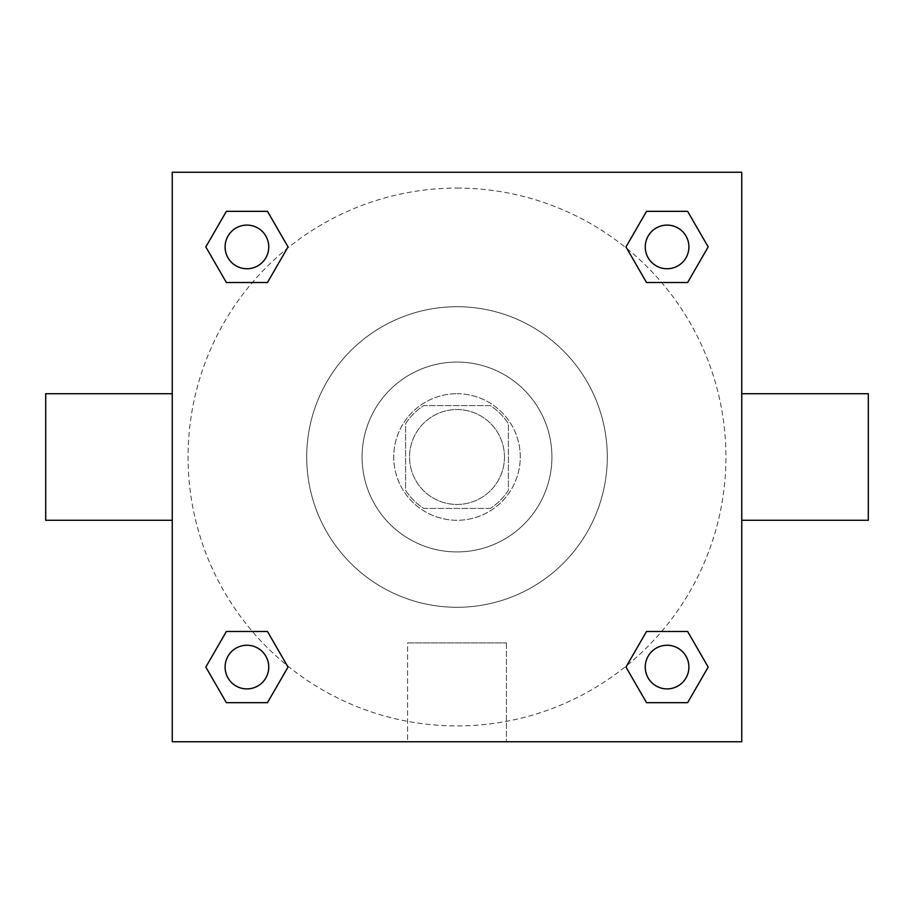 <?xml version="1.0" encoding="UTF-8"?>
<svg xmlns="http://www.w3.org/2000/svg" width="914" height="914" viewBox="0 0 914 914"><rect width="100%" height="100%" fill="white"/><g stroke="black" fill="none" stroke-linecap="round" stroke-linejoin="round"><path stroke-width="0.69" stroke-dasharray="4.57 3.43" d="M504.459 457A47.459 47.459 0 0 0 433.27 415.904A47.459 47.459 0 0 0 433.27 498.096A47.459 47.459 0 0 0 504.459 457A47.459 47.459 0 0 0 433.27 415.904A47.459 47.459 0 0 0 433.27 498.096A47.459 47.459 0 0 0 504.459 457M490.292 508.413L423.708 508.413A61.249 61.249 0 0 1 405.588 490.292L405.588 423.708A61.249 61.249 0 0 1 423.708 405.588L490.292 405.588A61.249 61.249 0 0 1 508.413 423.708L508.413 490.292A61.249 61.249 0 0 1 490.292 508.413L423.708 508.413A61.249 61.249 0 0 1 405.588 490.292L405.588 423.708A61.249 61.249 0 0 1 423.708 405.588L490.292 405.588A61.249 61.249 0 0 1 508.413 423.708L508.413 490.292A61.249 61.249 0 0 1 490.292 508.413M457 393.728A63.272 63.272 0 0 1 511.794 488.636A63.272 63.272 0 0 1 402.206 488.636A63.272 63.272 0 0 1 457 393.728A63.272 63.272 0 0 0 393.728 457A63.272 63.272 0 0 0 457 520.272A63.272 63.272 0 0 0 520.272 457A63.272 63.272 0 0 0 457 393.728M457 362.081A94.919 94.919 0 0 1 539.203 504.459A94.919 94.919 0 0 1 374.797 504.459A94.919 94.919 0 0 1 457 362.081A94.919 94.919 0 0 1 539.203 504.459A94.919 94.919 0 0 1 374.797 504.459A94.919 94.919 0 0 1 457 362.081M457 306.716A150.284 150.284 0 0 1 587.154 532.142A150.284 150.284 0 0 1 326.846 532.142A150.284 150.284 0 0 1 457 306.716A150.284 150.284 0 0 0 306.716 457A150.284 150.284 0 0 0 457 607.284A150.284 150.284 0 0 0 607.284 457A150.284 150.284 0 0 0 457 306.716M172.255 172.255L741.745 172.255L741.745 741.745L172.255 741.745L172.255 172.255L741.745 172.255L741.745 741.745L172.255 741.745L172.255 172.255L741.745 172.255L741.745 741.745L172.255 741.745L172.255 172.255M457 172.255L435.247 172.255L457 172.255M667.083 645.25A21.833 21.833 0 0 1 685.98 677.994A21.833 21.833 0 0 1 648.175 677.994A21.833 21.833 0 0 1 667.083 645.25A21.833 21.833 0 0 1 688.905 667.083A21.833 21.833 0 0 1 667.083 688.905A21.833 21.833 0 0 1 645.25 667.083A21.833 21.833 0 0 1 667.083 645.25M667.083 225.095A21.833 21.833 0 0 1 685.98 257.839A21.833 21.833 0 0 1 648.175 257.839A21.833 21.833 0 0 1 667.083 225.095A21.833 21.833 0 0 0 645.25 246.917A21.833 21.833 0 0 0 667.083 268.75A21.833 21.833 0 0 0 688.905 246.917A21.833 21.833 0 0 0 667.083 225.095M268.75 246.917A21.833 21.833 0 0 0 236.006 228.02A21.833 21.833 0 0 0 236.006 265.825A21.833 21.833 0 0 0 268.75 246.917A21.833 21.833 0 0 0 236.006 228.02A21.833 21.833 0 0 0 236.006 265.825A21.833 21.833 0 0 0 268.75 246.917A21.833 21.833 0 0 0 236.006 228.02A21.833 21.833 0 0 0 236.006 265.825A21.833 21.833 0 0 0 268.75 246.917M246.917 645.25A21.833 21.833 0 0 1 265.825 677.994A21.833 21.833 0 0 1 228.02 677.994A21.833 21.833 0 0 1 246.917 645.25A21.833 21.833 0 0 0 225.095 667.083A21.833 21.833 0 0 0 246.917 688.905A21.833 21.833 0 0 0 268.75 667.083A21.833 21.833 0 0 0 246.917 645.25M457 188.078A268.922 268.922 0 0 1 689.899 591.461A268.922 268.922 0 0 1 224.101 591.461A268.922 268.922 0 0 1 457 188.078A268.922 268.922 0 0 0 188.078 457A268.922 268.922 0 0 0 457 725.922A268.922 268.922 0 0 0 725.922 457A268.922 268.922 0 0 0 457 188.078M741.745 435.247L741.745 478.753L741.734 435.247M407.564 741.745L506.436 741.745L407.564 741.745L407.564 642.908L506.436 642.908L407.564 642.908L506.436 642.908L407.564 642.908L407.564 741.745L506.436 741.745L407.564 741.745M172.255 478.753L172.255 435.247L172.266 478.753M457 172.266L478.753 172.266L457 172.266M478.753 172.255L435.247 172.266L478.753 172.255M226.375 702.672L205.821 667.083L226.375 631.483L205.821 667.083L226.375 702.672M267.471 631.483L288.024 667.083L267.471 702.672L288.024 667.083L267.471 631.483M646.529 282.517L625.976 246.917L646.529 211.328L625.976 246.917L646.529 282.517M687.625 211.328L708.179 246.917L687.625 282.517L708.179 246.917L687.625 211.328M226.375 282.517L205.821 246.917L226.375 211.328L205.821 246.917L226.375 282.517M267.471 211.328L288.024 246.917L267.471 282.517L288.024 246.917L267.471 211.328M646.529 702.672L625.976 667.083L646.529 631.483L625.976 667.083L646.529 702.672M687.625 631.483L708.179 667.083L687.625 702.672L708.179 667.083L687.625 631.483M172.255 457L172.255 393.728L172.255 457M741.745 457L741.745 393.728L741.745 457M868.3 393.728L868.3 520.272M45.7 520.272L45.7 393.728M506.436 642.908L506.436 741.745L506.436 642.908M688.905 667.083A21.833 21.833 0 0 0 656.161 648.175A21.833 21.833 0 0 0 656.161 685.98A21.833 21.833 0 0 0 688.905 667.083M268.75 667.083A21.833 21.833 0 0 0 236.006 648.175A21.833 21.833 0 0 0 236.006 685.98A21.833 21.833 0 0 0 268.75 667.083M688.905 246.917A21.833 21.833 0 0 0 656.161 228.02A21.833 21.833 0 0 0 656.161 265.825A21.833 21.833 0 0 0 688.905 246.917"/><path stroke-width="1.37" d="M172.255 172.255L741.745 172.255L741.745 741.745L172.255 741.745L172.255 172.255M226.375 631.483L267.471 631.483L288.024 667.083L267.471 702.672L226.375 702.672L205.821 667.083L226.375 631.483L267.471 631.483L226.375 631.483M646.529 211.328L687.625 211.328L708.179 246.917L687.625 282.517L646.529 282.517L625.976 246.917L646.529 211.328L687.625 211.328L646.529 211.328M226.375 211.328L267.471 211.328L288.024 246.917L267.471 282.517L226.375 282.517L205.821 246.917L226.375 211.328L267.471 211.328L226.375 211.328M646.529 631.483L687.625 631.483L708.179 667.083L687.625 702.672L646.529 702.672L625.976 667.083L646.529 631.483L687.625 631.483L646.529 631.483M741.745 520.272L868.3 520.272L868.3 393.728L741.745 393.728M172.255 393.728L45.7 393.728L45.7 520.272L172.255 520.272M687.625 702.672L646.529 702.672L687.625 702.672M688.905 667.083A21.833 21.833 0 0 0 656.161 648.175A21.833 21.833 0 0 0 656.161 685.98A21.833 21.833 0 0 0 688.905 667.083M267.471 702.672L226.375 702.672L267.471 702.672M268.75 667.083A21.833 21.833 0 0 0 236.006 648.175A21.833 21.833 0 0 0 236.006 685.98A21.833 21.833 0 0 0 268.75 667.083M687.625 282.517L646.529 282.517L687.625 282.517M688.905 246.917A21.833 21.833 0 0 0 656.161 228.02A21.833 21.833 0 0 0 656.161 265.825A21.833 21.833 0 0 0 688.905 246.917M267.471 282.517L226.375 282.517L267.471 282.517M268.75 246.917A21.833 21.833 0 0 0 236.006 228.02A21.833 21.833 0 0 0 236.006 265.825A21.833 21.833 0 0 0 268.75 246.917"/></g></svg>
